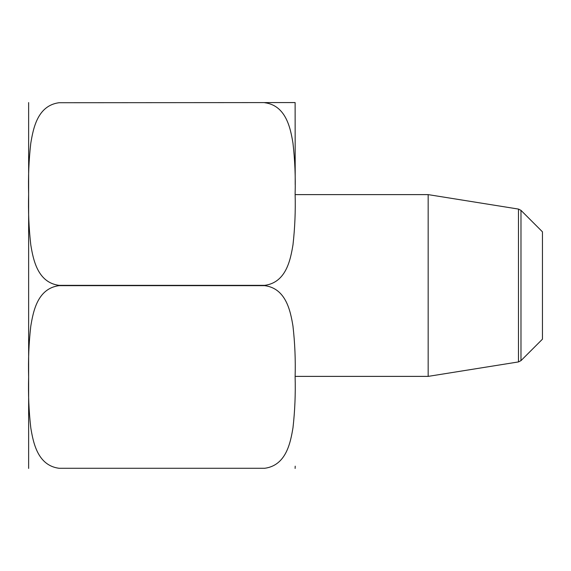 <?xml version="1.0" encoding="UTF-8"?>
<svg xmlns="http://www.w3.org/2000/svg" width="571" height="571" viewBox="0 0 571 571"><rect width="100%" height="100%" fill="white"/><g stroke="black" fill="none" stroke-linecap="round" stroke-linejoin="round"><path stroke-width="0.86" d="M518.475 361.921L518.475 209.079L520.98 210.356L542.45 231.826L542.45 339.174L520.98 360.644L518.475 361.921L428.164 376.382L428.164 194.618L295.207 194.618M428.164 376.382L295.207 376.382M59.027 102.723L295.121 102.573L59.027 102.723C37.607 105.606 33.304 128.132 30.77 143.321C28.864 160.151 28.15 177.081 28.636 194.126C28.143 211.134 28.864 228.086 30.798 244.966C33.318 260.155 37.793 282.559 59.027 285.35L264.73 285.35C286.15 282.467 290.453 259.941 292.994 244.752C294.893 227.922 295.607 210.992 295.121 193.947C295.614 176.939 294.893 159.987 292.959 143.107C290.439 127.911 285.964 105.514 264.73 102.723M264.73 285.65L59.027 285.65C37.607 288.533 33.304 311.059 30.77 326.248C28.864 343.078 28.15 360.008 28.636 377.053C28.143 394.061 28.864 411.013 30.798 427.893C33.318 443.089 37.793 465.486 59.027 468.277L264.73 468.277C286.15 465.394 290.453 442.868 292.994 427.679C294.893 410.849 295.607 393.919 295.121 376.874C295.614 359.866 294.893 342.914 292.959 326.034C290.439 310.845 285.964 288.441 264.73 285.65L264.73 285.35M264.73 468.277L59.027 468.277M28.636 468.427L28.636 102.573M295.207 184.74L295.121 102.573M295.207 466.164L295.121 468.427M520.98 210.356L520.98 360.644M518.475 209.079L428.164 194.618"/></g></svg>
